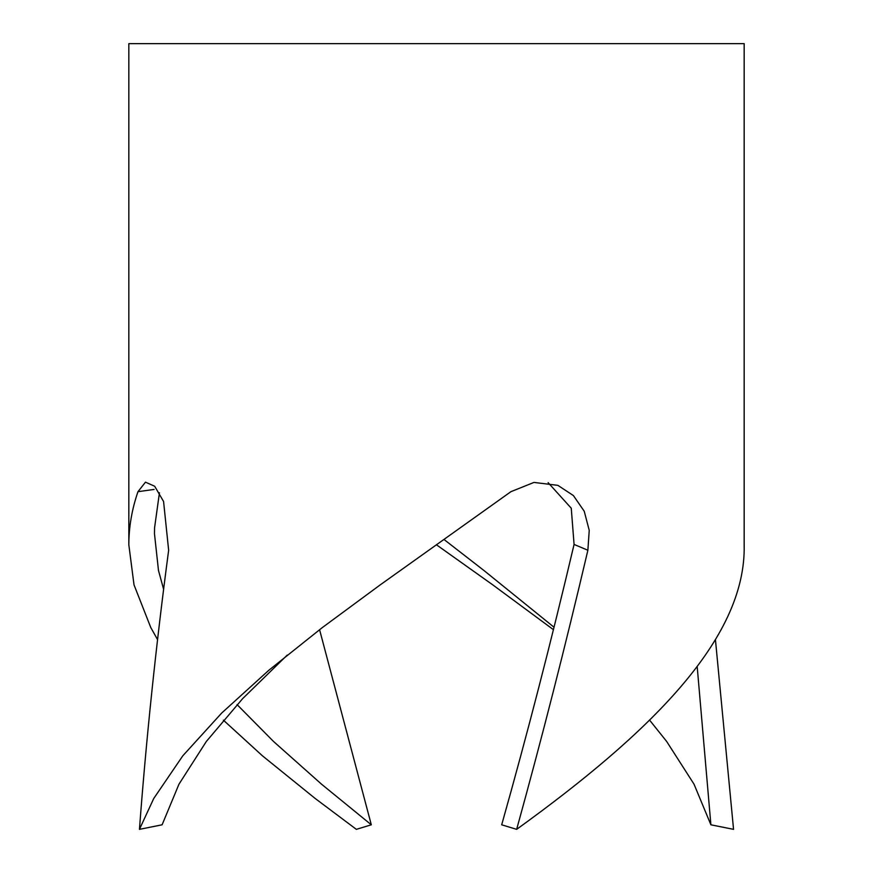 <?xml version="1.0" encoding="UTF-8"?>
<svg xmlns="http://www.w3.org/2000/svg" width="873" height="873" viewBox="0 0 873 873"><rect width="100%" height="100%" fill="white"/><g stroke="black" fill="none" stroke-linecap="round" stroke-linejoin="round"><path stroke-width="1.31" d="M697.2 666.688L710.895 824.799L694.024 784.172L666.645 741.439L649.621 720.149M554.039 627.24L483.969 570.516L444.041 539.514M319.573 629.673L371.309 824.799L321.515 784.172L273.489 741.439L237.074 704.62M163.611 589.275L158.493 570.516L154.466 533.698L154.576 527.783L159.443 492.754M587.878 550.252L589.231 530.369L584.244 511.272L573.408 495.569L557.88 485.355L533.97 482.42L510.912 491.685L380.246 584.855L322.312 627.589L268.764 670.322L221.677 713.055L182.828 755.778L153.735 798.511L139.451 829.35C146.206 739.169 155.929 646.14 168.642 550.252L163.578 501.517L154.685 486.25L145.485 482.158L137.967 491.685C131.888 509.385 128.844 527.106 128.833 544.828L128.833 43.65L744.167 43.65L744.167 544.828C746.382 639.702 647.995 734.466 516.652 829.35L501.691 824.799C527.117 734.739 551.245 641.273 574.074 544.425L587.878 550.252C565.355 646.14 541.609 739.169 516.652 829.35M715.434 639.625L733.549 829.35L710.895 824.799M436.5 544.828L492.754 584.855L553.427 629.673M128.833 544.828L134.016 584.855L150.8 627.589L157.566 639.625M223.379 720.149L262.391 755.778L315.229 798.511L356.348 829.35L371.309 824.799M139.451 829.35L162.105 824.799L178.976 784.172L206.355 741.439L242.574 698.706L287.272 655.056M548.113 482.627L571.258 508.217L574.074 544.425M137.967 491.685L154.106 489.437"/></g></svg>
